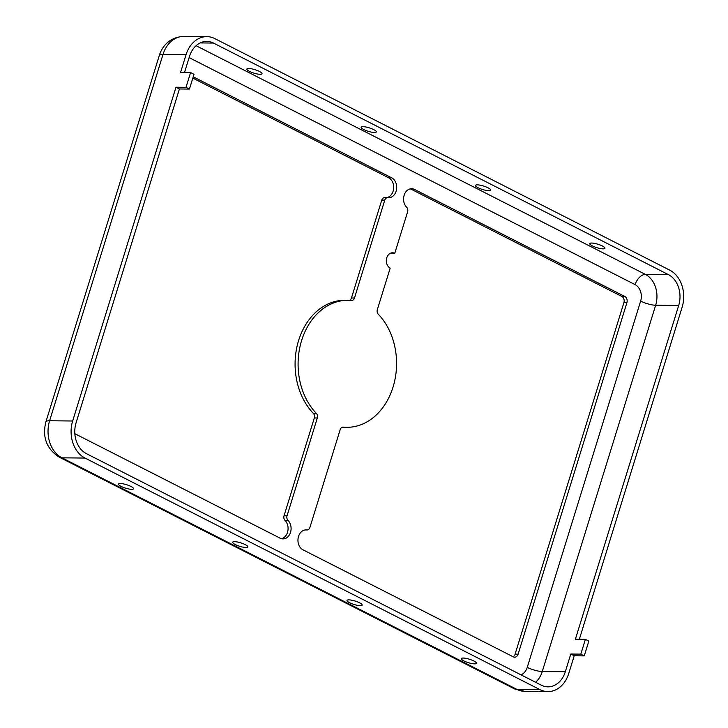 <?xml version="1.0" encoding="UTF-8"?>
<svg xmlns="http://www.w3.org/2000/svg" width="728" height="728" viewBox="0 0 728 728"><rect width="100%" height="100%" fill="white"/><g stroke="black" fill="none" stroke-linecap="round" stroke-linejoin="round"><path stroke-width="1.09" d="M602.375 246A7.935 1.802 17.2 0 1 604.941 248.294A7.935 1.802 17.2 0 1 600.254 248.53A7.935 1.802 17.2 0 1 592.355 245.9A7.935 1.802 17.2 0 1 589.78 243.598A7.935 1.802 17.2 0 1 594.467 243.361A7.935 1.802 17.2 0 1 602.375 246M488.069 187.815A7.935 1.802 17.2 0 1 490.645 190.117A7.935 1.802 17.2 0 1 485.949 190.354A7.935 1.802 17.2 0 1 478.05 187.715A7.935 1.802 17.2 0 1 475.475 185.422A7.935 1.802 17.2 0 1 480.161 185.185A7.935 1.802 17.2 0 1 488.069 187.815M373.764 129.639A7.935 1.802 17.2 0 1 376.34 131.932A7.935 1.802 17.2 0 1 371.644 132.168A7.935 1.802 17.2 0 1 363.745 129.538A7.935 1.802 17.2 0 1 361.17 127.236A7.935 1.802 17.2 0 1 365.865 127A7.935 1.802 17.2 0 1 373.764 129.639M473.91 661.006A7.935 1.802 17.2 0 1 476.476 663.299A7.935 1.802 17.2 0 1 471.79 663.536A7.935 1.802 17.2 0 1 463.891 660.906A7.935 1.802 17.2 0 1 461.315 658.603A7.935 1.802 17.2 0 1 466.002 658.367A7.935 1.802 17.2 0 1 473.91 661.006M359.605 602.82A7.935 1.802 17.2 0 1 362.171 605.123A7.935 1.802 17.2 0 1 357.484 605.359A7.935 1.802 17.2 0 1 349.586 602.72A7.935 1.802 17.2 0 1 347.01 600.427A7.935 1.802 17.2 0 1 351.697 600.19A7.935 1.802 17.2 0 1 359.605 602.82M245.3 544.644A7.935 1.802 17.2 0 1 247.875 546.937A7.935 1.802 17.2 0 1 243.179 547.174A7.935 1.802 17.2 0 1 235.281 544.544A7.935 1.802 17.2 0 1 232.705 542.242A7.935 1.802 17.2 0 1 237.392 542.005A7.935 1.802 17.2 0 1 245.3 544.644M130.994 486.468A7.935 1.802 17.2 0 1 133.57 488.761A7.935 1.802 17.2 0 1 128.874 488.998A7.935 1.802 17.2 0 1 120.975 486.359A7.935 1.802 17.2 0 1 118.4 484.065A7.935 1.802 17.2 0 1 123.096 483.829A7.935 1.802 17.2 0 1 130.994 486.468M259.459 71.462A7.935 1.802 17.2 0 1 262.034 73.755A7.935 1.802 17.2 0 1 257.339 73.992A7.935 1.802 17.2 0 1 249.44 71.353A7.935 1.802 17.2 0 1 246.865 69.06A7.935 1.802 17.2 0 1 251.56 68.823A7.935 1.802 17.2 0 1 259.459 71.462M193.229 76.804L391.673 177.814A10.319 7.999 -89.4 0 1 396.551 189.38A10.319 7.999 -89.4 0 1 388.597 197.734A10.319 7.999 -89.4 0 1 387.906 197.688A3.968 3.076 90.6 0 0 387.642 197.67A3.968 3.076 90.6 0 0 384.748 200.182L354.463 298.007A3.968 3.076 -89.4 0 1 351.569 300.518A3.968 3.076 -89.4 0 1 351.36 300.509A63.5 49.24 90.6 0 0 347.975 300.318A63.5 49.24 90.6 0 0 301.61 340.54A63.5 49.24 90.6 0 0 316.398 413.431A3.968 3.076 -89.4 0 1 317.326 417.981L287.05 515.806A3.968 3.076 90.6 0 0 288.015 520.402A10.319 7.999 -89.4 0 1 290.645 531.94A10.319 7.999 -89.4 0 1 282.992 538.893A10.319 7.999 -89.4 0 1 280.125 538.174L74.838 433.688M347.975 300.318L344.963 300.291A63.5 49.24 90.6 0 0 298.598 340.513A63.5 49.24 90.6 0 0 313.395 413.404A3.968 3.076 -89.4 0 1 314.323 417.954L284.038 515.779A3.968 3.076 90.6 0 0 285.003 520.374A10.319 7.999 -89.4 0 1 287.851 530.976A10.319 7.999 -89.4 0 1 281.49 538.693M298.526 536.427A10.319 7.999 -89.4 0 1 306.06 529.893A10.319 7.999 -89.4 0 1 306.743 529.939A3.968 3.076 90.6 0 0 307.007 529.957A3.968 3.076 90.6 0 0 309.91 527.445L340.185 429.62A3.968 3.076 -89.4 0 1 343.088 427.109A3.968 3.076 -89.4 0 1 343.298 427.118A63.5 49.24 90.6 0 0 346.683 427.309A63.5 49.24 90.6 0 0 393.648 385.039A63.5 49.24 90.6 0 0 378.251 314.196A3.968 3.076 -89.4 0 1 377.332 309.637L390.181 268.113A7.935 6.152 -89.4 0 1 386.431 259.214A7.935 6.152 -89.4 0 1 392.547 252.789A7.935 6.152 -89.4 0 1 394.758 253.344L407.607 211.821A3.968 3.076 90.6 0 0 406.643 207.225A10.319 7.999 -89.4 0 1 404.131 195.268A10.319 7.999 -89.4 0 1 411.666 188.734A10.319 7.999 -89.4 0 1 414.532 189.453L624.851 296.505A4.759 3.695 -89.4 0 1 626.908 302.675L518.099 654.172A4.759 3.695 -89.4 0 1 514.623 657.193A4.759 3.695 -89.4 0 1 513.304 656.865L302.985 549.813A10.319 7.999 -89.4 0 1 298.526 536.427M410.164 188.898A10.319 7.999 -89.4 0 1 411.529 189.417L621.849 296.469A4.759 3.695 -89.4 0 1 623.905 302.648L515.096 654.144A4.759 3.695 -89.4 0 1 513.122 656.765M192.829 78.105L388.67 177.787A10.319 7.999 -89.4 0 1 393.611 188.834A10.319 7.999 -89.4 0 1 386.395 197.652M384.903 197.652A3.968 3.076 90.6 0 0 384.639 197.643A3.968 3.076 90.6 0 0 381.745 200.154L351.46 297.97A3.968 3.076 -89.4 0 1 349.358 300.364M391.045 253.016A7.935 6.152 -89.4 0 1 391.746 253.317L394.758 253.344M342.287 427.236A63.5 49.24 90.6 0 0 343.68 427.272L346.683 427.309M190.572 72.554L186.004 87.324L189.435 89.071L194.003 74.302L190.572 72.554L180.553 72.454L186.04 54.736A28.574 22.159 -89.4 0 1 206.907 36.637A28.574 22.159 -89.4 0 1 214.842 38.62L669.778 270.179A28.574 22.159 -89.4 0 1 682.118 307.234L579.324 639.302M184.512 72.5L189.471 56.475A23.815 18.464 -89.4 0 1 206.852 41.396A23.815 18.464 -89.4 0 1 213.477 43.052L668.404 274.611A23.815 18.464 -89.4 0 1 678.687 305.487L575.375 639.266L585.394 639.366L580.817 654.135L570.798 654.035L574.228 655.782L568.741 673.5A28.574 22.159 -89.4 0 1 547.875 691.6A28.574 22.159 -89.4 0 1 539.939 689.616L85.003 458.058A28.574 22.159 -89.4 0 1 72.663 421.002L175.985 87.224L179.416 88.971L76.094 422.75A23.815 18.464 -89.4 0 0 86.377 453.626L541.314 685.185A23.815 18.464 -89.4 0 0 547.929 686.841A23.815 18.464 -89.4 0 0 565.31 671.753L570.798 654.035M189.435 89.071L179.416 88.971M186.004 87.324L175.985 87.224M580.817 654.135L584.247 655.883L588.825 641.113L585.394 639.366M584.247 655.883L574.228 655.782M316.398 413.431L313.395 413.404M306.743 529.939L305.369 529.92M414.532 189.453L411.529 189.417M189.116 57.621L635.144 284.639A12.704 9.846 -89.4 0 1 640.631 301.11L527.245 667.376A12.704 9.846 -89.4 0 1 520.993 674.847M624.851 296.505L621.849 296.469M626.908 302.675L623.905 302.648M518.099 654.172L515.096 654.144M288.015 520.402L285.003 520.374M287.05 515.806L284.038 515.779M317.326 417.981L314.323 417.954M354.463 298.007L351.46 297.97M384.748 200.182L381.745 200.154M391.673 177.814L388.67 177.787M200.209 42.916L213.477 43.052M527.245 667.376A11.111 2.521 -162.8 0 0 542.26 671.525A23.815 18.464 -89.4 0 1 535.635 682.291M640.631 301.11A11.111 2.521 -162.8 0 0 655.646 305.25L542.26 671.525L565.31 671.753M635.144 284.639A11.111 6.543 117 0 1 645.354 274.374A23.815 18.464 -89.4 0 1 655.646 305.25L678.687 305.487M196.096 45.709L645.354 274.374L668.404 274.611M45.882 421.894C42.115 437.219 46.601 448.985 59.332 457.202A15.87 9.355 -63 0 0 61.962 457.821A28.574 22.159 -89.4 0 1 49.613 420.766A15.87 3.604 17.2 0 0 45.882 421.894L159.259 55.619A15.87 3.604 17.2 0 1 162.99 54.5A28.574 22.159 -89.4 0 1 183.856 36.4L206.907 36.637M72.663 421.002L49.613 420.766L162.99 54.5L186.04 54.736M547.875 691.6L524.833 691.363L514.259 688.761A15.87 9.355 -63 0 0 516.889 689.38L61.962 457.821L85.003 458.058M524.833 691.363A28.574 22.159 -89.4 0 1 516.889 689.38L539.939 689.616M307.007 529.957L305.25 529.939M387.642 197.67L384.639 197.643M159.259 55.619C162.016 46.674 169.214 37.128 183.856 36.4M514.259 688.761L59.332 457.202"/></g></svg>
